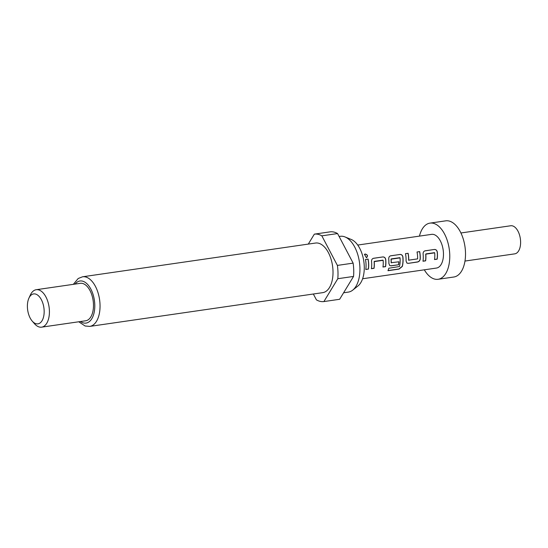 <?xml version="1.0" encoding="UTF-8"?>
<svg xmlns="http://www.w3.org/2000/svg" width="548" height="548" viewBox="0 0 548 548"><rect width="100%" height="100%" fill="white"/><g stroke="black" fill="none" stroke-linecap="round" stroke-linejoin="round"><path stroke-width="0.82" d="M366.311 257.656C368.092 256.115 367.694 254.93 365.132 254.094L364.393 254.45M366.4 257.608C368.181 256.046 367.783 254.847 365.215 253.998L364.461 254.368L366.4 257.608L366.886 257.444M424.316 269.815A28.373 15.358 -98.2 0 0 438.105 279.288L453.847 277.007A28.373 15.358 -98.2 0 0 465.492 252.505A28.373 15.358 -98.2 0 0 445.709 220.844L429.968 223.125A28.373 15.358 -98.2 0 0 419.439 236.12M438.105 279.288A28.373 15.358 -98.2 0 0 449.75 254.786A28.373 15.358 -98.2 0 0 429.968 223.125M464.978 261.06L514.778 253.847A14.186 7.679 -98.2 0 0 520.6 241.593A14.186 7.679 -98.2 0 0 510.709 225.762L460.909 232.975M339.109 236.476L340.274 236.311A28.188 15.255 81.8 0 1 344.987 236.935L351.2 239.442A24.66 13.344 81.8 0 1 364.262 266.403A24.66 13.344 81.8 0 1 357.947 285.994L352.7 290.152A28.188 15.255 81.8 0 1 348.35 292.098L343.596 292.783M344.987 236.935A28.188 15.255 81.8 0 1 359.92 267.76A28.188 15.255 81.8 0 1 352.7 290.152M332.999 271.013A25.064 13.563 81.8 0 1 322.717 292.653L89.742 326.403A25.064 13.563 81.8 0 0 100.031 304.757A25.064 13.563 81.8 0 0 82.556 276.788L315.532 243.045A25.064 13.563 81.8 0 1 332.999 271.013M28.9 298.187L30.332 295.05A18.913 10.241 81.8 0 1 36.216 289.714A18.913 10.241 81.8 0 1 49.402 310.819A18.913 10.241 81.8 0 1 41.641 327.156A18.913 10.241 81.8 0 1 34.476 323.704L32.222 321.107A15.132 8.193 81.8 0 1 27.4 306.983A15.132 8.193 81.8 0 1 28.9 298.187A15.132 8.193 81.8 0 1 38.072 295.434A15.132 8.193 81.8 0 1 44.155 310.798A15.132 8.193 81.8 0 1 32.222 321.107M36.216 289.714L80.289 283.33A18.913 10.241 81.8 0 1 93.475 304.435A18.913 10.241 81.8 0 1 85.714 320.772L41.641 327.156M308.291 244.093L314.353 234.14A34.051 18.427 81.8 0 1 321.834 235.839L337.39 265.41A34.051 18.427 81.8 0 1 337.979 272.144A34.051 18.427 81.8 0 1 337.808 278.713L323.895 301.564A34.051 18.427 81.8 0 1 316.415 299.859L313.34 294.016M337.39 265.41L353.131 263.129A34.051 18.427 81.8 0 1 353.72 269.863A34.051 18.427 81.8 0 1 353.549 276.432L337.808 278.713M362.605 278.754L436.475 268.054A17.022 9.213 -98.2 0 0 443.462 253.354A17.022 9.213 -98.2 0 0 431.598 234.359L357.721 245.059M434.393 249.47L425.138 250.813C423.693 251.19 423.022 252.286 423.111 254.101A17.022 9.213 -98.2 0 1 423.255 256.279A17.022 9.213 -98.2 0 1 422.981 261.232L425.625 260.848A17.022 9.213 -98.2 0 0 425.906 255.895A17.022 9.213 -98.2 0 0 425.796 254.135L434.701 252.847A17.022 9.213 -98.2 0 1 434.804 254.608A17.022 9.213 -98.2 0 1 434.523 259.56L437.174 259.177A17.022 9.213 -98.2 0 0 437.448 254.224A17.022 9.213 -98.2 0 0 437.304 252.046C436.927 250.272 435.961 249.415 434.393 249.47L424.769 250.902M420.248 258.903A17.022 9.213 -98.2 0 0 420.261 256.711A17.022 9.213 -98.2 0 0 419.672 251.601L417.028 251.984A17.022 9.213 -98.2 0 1 417.617 257.094A17.022 9.213 -98.2 0 1 417.617 258.875L408.712 260.163A17.022 9.213 -98.2 0 0 408.712 258.389A17.022 9.213 -98.2 0 0 408.123 253.279L405.479 253.662A17.022 9.213 -98.2 0 1 406.068 258.772A17.022 9.213 -98.2 0 1 406.054 260.958L406.904 263.081L408.26 263.362L417.514 262.026C419.076 261.67 419.987 260.629 420.248 258.903L420.145 258.855A16.837 9.111 -98.2 0 0 419.576 251.635L417.028 252.005M388.032 270.554L398.985 268.965L402.225 266.342A16.837 9.111 -98.2 0 0 402.821 257.026C402.451 255.272 401.485 254.423 399.917 254.484L390.758 255.793C389.313 256.169 388.642 257.265 388.731 259.081A17.022 9.213 -98.2 0 1 388.881 261.259A17.022 9.213 -98.2 0 1 388.868 263.444L389.71 265.568L391.067 265.855L398.649 264.759A17.022 9.213 -98.2 0 0 398.923 261.786L391.238 262.698A17.022 9.213 -98.2 0 0 391.231 260.916A17.022 9.213 -98.2 0 0 391.128 259.156L400.033 257.868A17.022 9.213 -98.2 0 1 400.136 259.629A17.022 9.213 -98.2 0 1 399.478 266.52L388.792 268.239A17.022 9.213 -98.2 0 1 387.963 270.705L399.074 269.095L402.321 266.444A17.022 9.213 -98.2 0 0 403.068 259.204A17.022 9.213 -98.2 0 0 402.924 257.019C402.554 255.252 401.581 254.395 400.013 254.45L390.388 255.882M391.409 262.876L391.128 262.65A16.837 9.111 -98.2 0 0 391.025 259.156L391.128 259.156M382.826 256.944L373.572 258.279C372.126 258.663 371.448 259.759 371.544 261.567A17.022 9.213 -98.2 0 1 371.688 263.752A17.022 9.213 -98.2 0 1 371.407 268.698L374.051 268.321A17.022 9.213 -98.2 0 0 374.332 263.369A17.022 9.213 -98.2 0 0 374.229 261.608L383.127 260.314A17.022 9.213 -98.2 0 1 383.237 262.074A17.022 9.213 -98.2 0 1 382.956 267.027L385.6 266.643A17.022 9.213 -98.2 0 0 385.881 261.691A17.022 9.213 -98.2 0 0 385.737 259.512C385.36 257.738 384.388 256.882 382.826 256.944L373.195 258.375M368.414 269.137A17.022 9.213 -98.2 0 0 368.694 264.184A17.022 9.213 -98.2 0 0 368.105 259.074L365.461 259.457A17.022 9.213 -98.2 0 1 366.05 264.568A17.022 9.213 -98.2 0 1 365.769 269.52L368.311 269.054A16.837 9.111 -98.2 0 0 368.003 259.108L365.461 259.471M408.883 260.341L408.609 260.122A16.837 9.111 -98.2 0 0 408.027 253.306L405.486 253.676M323.895 301.564L339.637 299.283L353.549 276.432M314.353 234.14L330.095 231.859A34.051 18.427 81.8 0 1 337.575 233.564L321.834 235.839M353.131 263.129L337.575 233.564M365.783 269.424L368.311 269.054M385.737 259.512L385.634 259.512C385.258 257.759 384.292 256.916 382.723 256.971M385.6 266.643L385.497 266.568A16.837 9.111 -98.2 0 0 385.634 259.512M382.97 266.931L385.497 266.568M382.936 260.129L374.387 261.369M374.051 268.321L373.955 268.239A16.837 9.111 -98.2 0 0 374.126 261.601M371.421 268.609L373.955 268.239M389.655 265.527L391.067 265.855M390.964 265.773L398.649 264.759M398.547 264.677A16.837 9.111 -98.2 0 0 398.814 261.8M391.183 258.916L399.835 257.683M417.514 262.026L417.412 261.944C418.973 261.595 419.884 260.56 420.145 258.855M408.26 263.362L417.412 261.944M406.849 263.04L408.157 263.287M437.304 252.046L437.201 252.046C436.831 250.292 435.859 249.443 434.297 249.504M437.174 259.177L437.071 259.094A16.837 9.111 -98.2 0 0 437.201 252.046M434.543 259.464L437.071 259.094M434.502 252.662L425.954 253.902M425.625 260.848L425.522 260.773A16.837 9.111 -98.2 0 0 425.693 254.128M422.994 261.136L425.522 260.773M75.069 284.083A21.283 11.522 81.8 0 1 87.475 284.289A21.283 11.522 81.8 0 1 94.783 304.736A21.283 11.522 81.8 0 1 80.494 321.525M78.761 321.779L85.111 326.005L89.742 326.403M73.336 284.337L78.2 278.5L82.556 276.788"/></g></svg>
